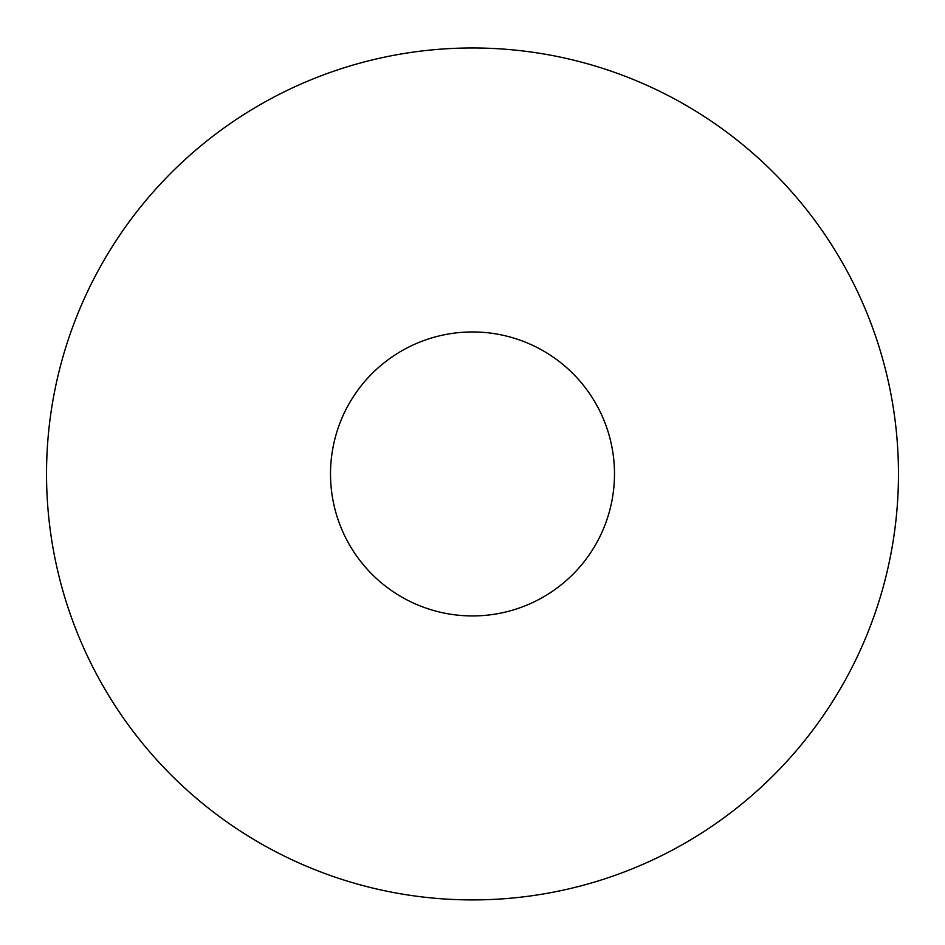 <?xml version="1.0" encoding="UTF-8"?>
<svg xmlns="http://www.w3.org/2000/svg" width="945" height="945" viewBox="0 0 945 945"><rect width="100%" height="100%" fill="white"/><g stroke="black" fill="none" stroke-linecap="round" stroke-linejoin="round"><path stroke-width="1.42" d="M472.5 47.971A425.971 425.971 0 0 1 841.404 686.92A425.971 425.971 0 0 1 103.596 686.92A425.971 425.971 0 0 1 472.5 47.971M472.5 331.955A141.986 141.986 0 0 1 595.468 544.934A141.986 141.986 0 0 1 349.532 544.934A141.986 141.986 0 0 1 472.5 331.955"/></g></svg>
